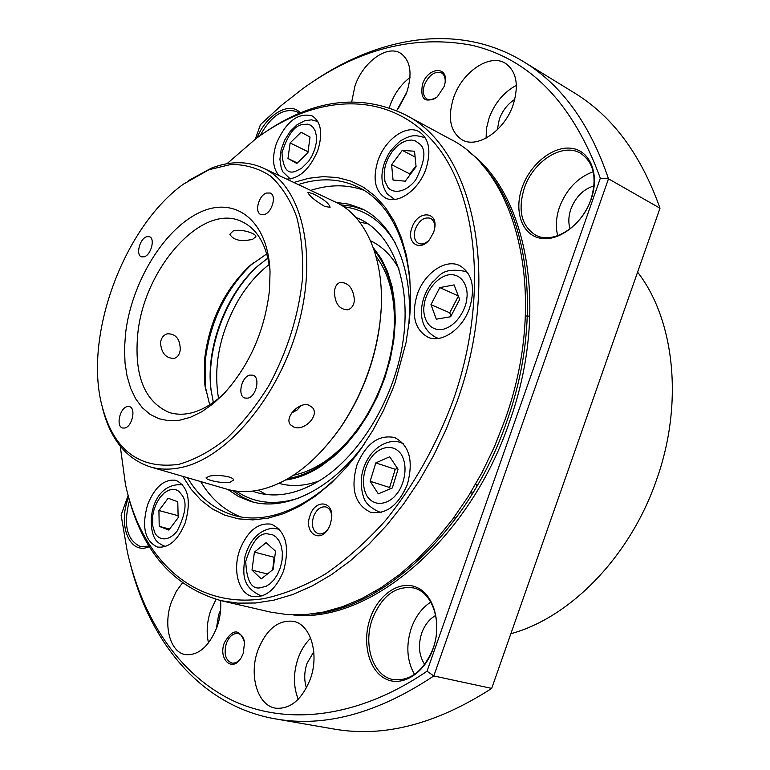 <?xml version="1.0" encoding="UTF-8"?>
<svg xmlns="http://www.w3.org/2000/svg" width="770" height="770" viewBox="0 0 770 770"><rect width="100%" height="100%" fill="white"/><g stroke="black" fill="none" stroke-linecap="round" stroke-linejoin="round"><path stroke-width="1.16" d="M376.203 590.696L375.731 592.409M254.427 552.119L251.992 570.108L261.28 578.867L273.129 569.444L275.535 551.214L266.112 542.648L254.427 552.119L274.082 557.249L272.695 569.79M251.992 570.108L267.431 573.987M510.866 633.71C570.214 617.713 630.418 556.315 656.646 479.527C683.895 403.047 674.443 319.425 637.589 272.147M216.312 628.917L218.642 614.739L220.605 610.158M306.45 687.899C303.967 680.131 304.169 671.95 307.057 663.336L313.785 651.709M398.485 108.204L406.242 93.757M497.295 129.812L499.326 119.206C502.56 110.543 507.719 103.921 514.793 99.34M241.068 657.946C238.248 661.854 235.158 663.557 231.799 663.047C225.466 660.285 223.647 653.74 226.341 643.412C229.219 636.338 233.146 633.046 238.123 633.546C241.395 634.403 243.522 637.175 244.504 641.853M424.684 664.443C418.918 655.54 417.937 645.077 421.729 633.056C424.751 624.855 429.4 618.993 435.685 615.471M570.098 228.834C568.183 222.828 568.452 216.235 570.897 209.065C575.681 196.899 583.381 189.17 593.978 185.868M436.898 97.203C433.212 99.888 429.92 100.504 427.023 99.051C423.202 96.385 422.345 91.649 424.443 84.844C429.063 74.863 434.771 70.888 441.576 72.919C444.319 74.661 445.503 77.837 445.147 82.428M220.586 600.562C221.279 609.34 220.085 618.166 217.005 627.059C209.017 646.569 198.448 655.751 185.291 654.596C169.737 652.113 162.932 624.509 171.556 601.611L176.263 591.399L182.394 582.996M208.497 642.931C206.167 632.516 206.928 621.679 210.768 610.418L216.024 599.397M257.989 650.015C266.449 629.206 278.278 619.648 293.476 621.332C310.589 624.374 319.617 654.144 310.233 679.275C301.869 699.738 290.338 709.372 275.622 708.188C257.44 705.599 248.585 674.924 257.989 650.015M298.231 699.256C293.264 686.676 293.206 673.057 298.057 658.389C301.022 650.14 305.218 643.402 310.656 638.166M351.736 101.727L354.98 85.932C362.863 62.303 386.838 44.573 400.429 53.149C410.487 60.32 412.624 73.314 406.839 92.14L396.714 110.582M389.351 107.684L390.226 105.009C394.51 93.439 401.103 84.267 410.006 77.501M453.578 97.742C462.077 71.937 489.855 53.014 505.515 63.371C516.574 71.437 519.105 85.278 513.128 104.874C504.504 130.9 477.082 149.072 461.933 139.736C450.2 131.699 447.418 117.695 453.578 97.742M486.091 138.138L486.525 128.215L489.133 117.877C494.821 102.901 503.898 92.053 516.372 85.326M224.388 642.7C232.781 628.455 239.508 628.349 244.571 642.382L243.233 653.422L241.347 657.493C232.819 673.019 217.785 659.486 224.388 642.7M422.489 84.18C427.937 67.009 448.583 65.508 445.07 82.871L444.078 86.625L437.235 96.914C424.915 103.709 419.997 99.465 422.489 84.18M372.507 618.666C382.026 595.624 395.79 585.402 413.788 587.982C432.557 592.101 442.731 622.574 433.077 648.523C423.692 671.084 410.333 681.431 392.998 679.554C372.892 676.022 362.786 644.509 372.507 618.666M414.51 674.424C406.849 660.785 405.8 645.318 411.363 628.012C415.598 616.395 422.075 607.742 430.805 602.063M524.303 188.178C533.148 161.142 562.851 142.209 580.705 153.355C593.92 162.557 597.318 177.986 590.888 199.623C581.947 226.794 552.783 244.927 535.535 235.081C521.386 225.937 517.642 210.297 524.303 188.178M557.73 235.697C555.43 226.823 556.036 217.265 559.54 207.024C566.451 189.208 577.683 177.447 593.227 171.739M260.067 135.684C271.252 115.596 283.476 107.579 296.739 111.631L299.357 113.373M293.514 614.961C368.734 623.556 468.959 541.089 509.316 422.307C549.809 310.387 527.306 193.164 468.526 151.69M481.375 164.183C529.26 212.809 543.225 320.233 506.824 421.354C470.037 529 383.373 609.33 311.417 614.085M433.077 648.812C441.99 623.864 434.097 594.969 417.061 587.52C400.15 579.694 378.619 594.084 370.36 617.887C361.871 641.583 368.368 669.862 385 678.582C401.488 687.658 424.405 673.885 433.077 648.812M128.609 497.343L128.186 498.469C117.618 525.843 130.015 555.651 149.351 546.604M300.377 112.949C289.78 100.649 266.468 114.518 257.016 137.878M591.11 199.276C599.917 174.626 590.398 150.699 571.706 148.331C553.13 145.597 530.299 163.972 522.156 187.447C513.763 210.865 521.762 234.6 540.059 238.2C558.231 242.155 582.572 223.974 591.11 199.276M149.034 546.094L140.429 546.585C126.781 540.078 123.133 524.707 129.476 500.49M255.274 139.168L260.481 124.576L281.06 105.683L302.562 88.82C357.752 49.001 414.183 34.486 471.856 45.257C530.164 59.049 572.986 103.382 600.321 178.255L608.493 178.813L659.996 208.218L491.693 688.409L433.799 675.944L427.032 671.199C357.299 718.843 285.795 725.773 232.145 700.296C178.563 674.164 142.787 618.791 127.435 552.388L121.102 515.091L128.109 495.457M427.032 671.199L600.321 178.255M312.572 81.899C379.908 35.815 459.546 22.503 523.6 61.716C561.619 84.796 589.916 123.826 608.493 178.813L433.799 675.944C377.512 713.366 324.69 727.679 275.333 718.872C201.355 705.936 150.419 643.297 130.371 564.198M491.693 688.409C436.022 724.281 383.383 737.814 333.766 729.007L275.333 718.872M523.6 61.716L574.131 92.746C612.333 115.972 640.948 154.462 659.996 208.218M269.202 264.476C257.026 273.87 246.467 286.238 237.535 301.58C219.527 334.219 213.203 366.539 218.555 398.552M457.034 516.776L453.251 518.451M475.754 483.945L477.304 485.61M475.629 484.166L477.131 485.918M471.673 490.885L472.087 494.34M397.522 468.43L395.222 469.305L389.63 487.497L390.496 488.69M375.818 462.886L370.149 481.279L378.301 493.859L392.334 487.92L398.071 469.238L389.707 456.783L375.818 462.886L395.222 469.305M370.149 481.279L389.63 487.497M376.145 256.574C383.258 265.891 388.359 277.489 391.458 291.368C394.25 304.208 395.048 318.135 393.845 333.16M357.472 429.439C346.856 443.587 335.258 454.743 322.688 462.914C312.918 469.18 303.207 473.271 293.562 475.186M253.397 502.117L242.598 497.304L232.771 490.557M374.21 250.231C382.324 260.096 388.099 272.695 391.535 288.028C395.241 305.161 395.549 323.92 392.45 344.306C388.022 371.525 378.474 396.81 363.796 420.16C341.206 454.04 315.912 473.54 287.913 478.671M298.75 498.055C274.871 505.63 254.061 503.31 236.323 491.106M373.334 247.699L381.266 258.653L387.589 271.772L392.123 286.806L394.731 303.447L395.308 321.321L393.817 340.022L390.284 359.109L384.769 378.118L377.396 396.598L368.358 414.077L357.877 430.161L346.211 444.463L333.66 456.658L320.522 466.505C308.722 474.05 297.076 478.536 285.583 479.989M278.971 483.339C291.387 486.909 304.756 486.111 319.069 480.942M368.175 223.887L359.706 222.126M252.396 491.116L256.468 492.473C276.459 498.2 298.009 493.926 321.119 479.662C361.034 454.406 395.482 396.338 403.316 339.281C411.238 282.167 392.219 233.965 359.744 219.084L355.798 217.41M399.091 269.125C391.766 255.784 382.267 246.342 370.591 240.817M258.441 490.163L265.968 494.446M343.728 206.793C365.115 209.363 382.257 221.385 395.164 242.848M340.706 204.859L352.535 206.283L363.815 209.815M416.012 166.002L409.727 173.876L409.9 174.963M402.277 150.362L391.622 164.703L393.037 180.055L405.241 181.181L416.079 166.715L414.539 151.247L402.277 150.362L415.117 157.022M391.622 164.703L409.727 173.876M169.564 529.067L159.226 526.362L168.813 530.068L178.168 517.7L177.774 501.722L168.13 498.248L158.918 510.52L178.12 515.698M158.918 510.52L159.226 526.362M324.728 206.456C314.632 200.412 309.02 195.686 307.885 192.288L312.976 193.732C323.525 198.978 329.223 203.511 330.07 207.313L324.728 206.456M293.967 427.138L290.463 424.761C284.014 417.773 299.155 401.189 309.049 405.232L312.466 407.6C319.752 415.55 304.246 431.383 293.967 427.138M354.431 300.156C353.863 305.363 351.659 308.578 347.819 309.8C339.378 309.627 334.911 303.611 334.411 291.753C334.921 286.642 336.865 283.514 340.263 282.397C348.608 282.542 353.324 288.461 354.431 300.156M188.198 180.767L211.173 168.245C229.835 160.949 247.131 160.863 263.07 168.014C300.868 184.964 318.26 251.549 298.577 324.132C279.192 396.723 226.447 458.756 180.478 467.65C169.66 469.854 159.554 469.594 150.169 466.87C126.184 458.862 110.274 439.169 102.429 407.792M209.373 476.168C216.909 474.301 234.157 476.457 233.445 480.114L230.028 482.261C222.482 483.781 205.6 479.98 206.091 477.814L209.373 476.168M150.169 466.87L226.765 489.142C236.332 491.914 246.564 492.328 257.459 490.355C287.412 484.292 315.094 463.347 340.504 427.514C361.679 395.847 374.788 361.14 379.841 323.39C387.406 265.101 367.868 216.476 335.258 201.952L263.07 168.014M160.497 342.66C161.209 337.982 163.481 335.027 167.292 333.795C175.781 333.631 180.113 338.935 180.267 349.695C179.66 354.412 177.639 357.319 174.193 358.406C165.935 358.445 161.363 353.189 160.497 342.66M333.362 437.37L341.187 426.647C361.958 395.578 374.826 361.525 379.783 324.488L380.996 311.263M252.56 239.345C240.914 241.905 233.329 240.211 229.826 234.282L233.108 231C240.384 228.344 256.535 233.416 255.881 236.717L252.56 239.345M208.968 169.708L231.019 164.443C245.361 164.395 258.528 168.255 270.501 176.032C281.474 186.061 290.184 199.613 296.623 216.697C301.494 235.543 303.409 256.564 302.379 279.741C298.356 316.326 287.229 351.524 269.019 385.347C256.102 406.223 241.838 424.039 226.226 438.804C210.258 451.384 194.396 459.911 178.64 464.377C138.051 469.681 112.199 448.92 101.072 402.113C84.921 331.899 124.884 226.13 183.424 184.136L208.968 169.708M266.786 253.85L249.701 265.862C224.455 289.934 209.459 320.782 204.705 358.397L204.839 384.615L209.709 404.924M222.703 394.972C203.655 411.613 185.849 417.465 169.285 412.528C144.616 401.748 134.095 375.76 137.715 334.555C143.586 268.903 201.875 202.423 241.482 221.423C257.17 228.661 266.661 244.831 269.952 269.904M269.538 289.77L270.039 271.858C268.172 219.797 234.427 195.108 198.795 212.886C163.105 230.134 131.295 283.447 125.52 333.757L124.509 348.743L125.038 363.055L127.117 376.395L130.708 388.455L135.79 398.966L142.258 407.667L150.015 414.318L158.909 418.736L168.765 420.757L179.352 420.285L190.459 417.282L201.788 411.748L213.088 403.788L224.06 393.566C249.759 364.98 264.918 330.378 269.538 289.77M253.956 262.281L252.416 263.629C225.947 288.865 210.22 321.186 205.253 360.591L205.657 390.111M249.894 375.086C241.414 376.703 237.189 396.03 244.899 398.052L247.805 398.148C256.285 396.666 260.606 377.223 252.935 375.173L249.894 375.086M266.439 193.029C258.72 195.359 254.264 212.164 260.77 214.464L264.485 214.484C272.205 212.27 276.757 195.368 270.27 193.039L266.439 193.029M146.56 236.746C139.726 238.777 135.568 255.072 141.459 256.843L144.279 256.805C151.113 254.88 155.338 238.488 149.476 236.698L146.56 236.746M127.194 406.589C119.773 407.965 115.76 426.493 122.584 428.005L124.75 428.033C132.18 426.782 136.251 408.139 129.456 406.618L127.194 406.589M267.912 258.085L257.324 266.41C226.014 294.073 205.725 347.799 210.922 389.245L213.357 402.498M261.011 263.244L258.643 265.303C226.611 293.62 205.869 348.531 211.182 390.948L211.586 394.067M291.676 412.99L297.056 410.044L301.205 405.569M290.117 142.941L287.97 158.476L296.797 163.471L307.904 152.749L310.021 137.041L301.07 132.228L290.117 142.941L307.933 151.69L307.856 152.797M287.97 158.476L297.316 162.98M263.157 133.528C312.254 99.474 359.378 93.093 404.529 114.393L449.362 138.619C517.96 171.662 549.356 297.721 504.745 420.507L494.321 447.004L482.039 472.52L468.093 496.698L452.673 519.221L436.012 539.809L418.36 558.212L399.948 574.228L381.044 587.702L361.9 598.521L342.746 606.635L323.833 612.006L305.353 614.662L287.518 614.662L270.491 612.092L220.846 600.629C172.894 586.75 141.757 550.81 127.445 492.8M328.299 528.663C325.219 532.84 321.86 534.534 318.251 533.745C312.716 531.088 311.138 525.361 313.525 516.583C316.566 509.345 320.715 506.14 325.97 506.968C329.445 508.219 331.379 511.434 331.764 516.612M429.034 240.24C425.377 243.686 421.893 244.745 418.562 243.397C414.337 240.779 413.278 235.947 415.367 228.911C419.284 220.23 424.337 216.707 430.536 218.353C433.664 220.105 435.04 223.483 434.646 228.498M404.529 114.393C472.626 146.983 502.849 275.641 456.841 402.123L446.119 429.419L433.548 455.715L419.323 480.663L403.653 503.917L386.761 525.188L368.907 544.226L350.331 560.81L331.302 574.776L312.062 586.028L292.869 594.488L273.947 600.138L255.505 603.006L237.747 603.131L220.846 600.629M310.108 515.361C315.228 499.114 333.198 500.644 331.735 517.546L330.369 524.274L328.771 527.854C320.233 544.38 303.303 532.648 310.108 515.361M411.95 227.727C417.629 209.796 438.852 210.941 434.492 229.296L433.645 232.328L429.554 239.624C419.785 252.329 406.04 242.723 411.95 227.727M226.967 163.731L255.958 138.658C315.325 94.527 385.818 89.561 431.768 139.957C477.592 189.998 489.479 297.528 453.001 400.775C436.012 446.109 413.442 486.101 385.308 520.722C366.164 541.955 346.231 559.694 325.498 573.958C304.66 586.037 284.12 594.267 263.889 598.637C193.366 609.59 141.17 558.625 125.423 484.176L120.255 446.205M356.953 464.926C366.048 443.558 378.59 434.424 394.587 437.524C409.476 445.233 413.721 460.903 407.33 484.522C398.283 505.601 385.991 514.832 370.437 512.214C354.855 504.552 350.36 488.786 356.953 464.926M239.884 549.587C247.651 530.8 258.171 522.349 271.464 524.226C285.968 531.184 289.992 546.777 283.553 570.984C275.843 589.541 265.506 598.059 252.55 596.529C238.479 593.709 232.309 569.819 239.884 549.587M147.696 504.408C154.963 486.784 164.395 478.767 175.993 480.345C188.265 486.525 191.355 500.673 185.252 522.811C178.005 540.29 168.707 548.356 157.35 547.018C144.683 540.829 141.468 526.622 147.696 504.408M469.623 307.942C475.552 287.374 472.222 273.254 459.651 265.583C445.503 258.422 424.328 273.196 417.225 294.477C411.132 315.334 414.693 329.57 427.908 337.193C441.643 343.564 462.5 329.262 469.623 307.942M426.022 168.755C431.421 150.824 429.083 138.456 419.005 131.651C406.242 124.191 385 139.505 377.974 160.574C372.439 178.736 374.942 191.21 385.5 197.986C397.917 204.791 418.928 189.949 426.022 168.755M286.661 179.102C299.54 178.611 309.925 169.025 317.817 150.343C322.996 133.345 321.109 121.862 312.168 115.895C298.048 112.333 286.151 121.468 276.459 143.307C271.868 157.455 272.686 168.168 278.913 175.464M182.798 476.351L191.095 489.219L200.922 500.105L212.154 508.806L224.676 515.111L238.325 518.855L252.906 519.894L268.21 518.133L283.986 513.513L299.973 506.054L315.892 495.803L331.427 482.906L346.298 467.525L360.196 449.93L372.853 430.43L383.498 410.439L392.575 389.379L395.231 382.199L406.04 342.583L409.438 319.589L410.641 297.191L409.659 275.824L406.531 255.871L401.363 237.66L394.307 221.49L385.52 207.602L375.202 196.158L363.575 187.293L350.87 181.085L337.308 177.533L323.121 176.628L308.558 178.303L293.822 182.471M409.005 323.554C416.753 257.979 394.298 203.761 357.704 186.898C339.3 178.361 319.492 177.581 298.279 184.559M363.796 190.228C347.039 184.299 329.329 184.348 310.676 190.392M336.192 202.394L349.041 204.194L361.197 208.497C393.874 223.262 414.241 270.337 408.504 327.568M364.778 443.318C331.235 490.057 284.833 511.906 250.548 501.376L238.584 496.563L227.766 489.422M200.681 481.558C210.682 498.421 223.935 510.163 240.423 516.795M187.524 477.727C198.824 496.997 214.204 509.499 233.656 515.265C272.253 526.815 324.95 500.981 362.497 446.667M525.438 316.047L527.209 315.979M527.527 315.998L529.635 316.278M458.381 296.161L449.719 312.803L451.066 315.96M439.795 287.605L430.979 304.631L436.311 319.194L450.662 316.739L459.642 299.472L454.108 284.9L439.795 287.605L458.275 295.892M430.979 304.631L449.719 312.803M262.002 595.97L260.722 595.72C240.596 586.307 243.262 572.226 244.976 556.662C249.615 540.107 258.662 530.617 272.118 528.191L279.404 529.24M267.286 533.812L273.003 534.948L276.064 537.046L278.923 540.588L281.175 545.757L282.359 552.417L282.099 560.031L280.357 567.711L277.412 574.574L273.745 580.012L269.895 583.862L266.218 586.24L260.087 587.837C251.367 589.3 246.583 580.484 245.726 561.378C251.79 542.119 258.98 532.936 267.286 533.812M371.217 453.944C381.843 441.191 394.413 439.814 400.997 442.712L403.384 443.741M371.833 456.851C376.453 449.901 391.304 441.143 401.035 454.04C409.813 468.256 402.142 488.43 396.473 494.196C391.67 501.357 376.463 509.586 367.165 496.332C358.858 481.972 366.385 462.597 371.833 456.851M381.227 512.339L378.686 511.771L380.852 512.435M387.801 187.072L384.913 181.297L384.22 171.441L385.481 165.049L388.119 158.235L392.074 151.719L396.974 146.29L402.209 142.508L407.205 140.496L411.565 140.044L415.107 140.766L419.862 144.106C426.387 149.621 424.992 161.575 415.685 179.988C403.384 195.426 390.727 192.115 387.801 187.072M394.654 199.459L387.204 193.886C381.169 185.137 380.332 174.578 384.682 162.229C388.407 154.645 387.599 152.547 400.265 140.977C410.757 135.068 414.433 134.403 424.588 137.647L425.608 138.254M182.374 495.62C187.226 502.569 185.483 514.379 177.138 531.05C166.59 544.082 156.743 538.095 154.703 532.378L152.72 525.929L152.701 515.794L154.038 509.586L156.493 503.234L159.977 497.468L164.145 493.002L168.495 490.269L172.557 489.287L176.022 489.749L178.784 491.231L182.374 495.62M182.557 484.792L182.557 484.792C154.462 482.376 146.406 518.364 153.865 536.555M290.319 178.958L282.946 171.97L281.252 168.11L279.924 159.274L281.156 149.64L284.698 140.053L290.155 131.468L297.018 124.778L304.795 120.717M295.747 171.2C287.537 174.569 282.936 168.418 281.974 152.768C287.547 135.279 294.265 125.895 302.11 124.605L307.509 124.153L310.416 125.144L313.14 127.387L315.296 131.131L316.46 136.377L316.278 142.748L314.689 149.544L311.966 155.954L308.558 161.363L301.513 168.37L295.747 171.2M317.817 121.544L311.542 119.85L304.949 120.678M424.078 305.873C424.299 297.836 432.509 278.73 448.159 274.89C463.733 272.561 468.487 289.626 466.832 298.173C466.726 306.412 458.044 326.133 442.201 329.502C426.619 331.244 422.451 314.141 424.078 305.873M421.729 307.163C422.961 297.749 426.599 289.337 432.644 281.926C439.949 276.632 440.931 266.93 465.503 271.406L467.717 272.638M438.544 338.405L436.147 337.606L438.178 338.454M278.172 528.836L279.327 529.163M260.722 595.72L261.896 595.999M400.997 442.712L403.133 443.453M371.15 454.011C366.356 460.229 363.228 467.351 361.765 475.369C361.284 476.12 360.399 488.382 363.613 497.064C365.019 502.589 370.043 507.488 378.686 511.771M393.576 198.987L394.558 199.469M424.588 137.647L425.56 138.167M153.933 536.7C155.53 540.925 159.332 544.178 165.348 546.469M379.783 324.488L379.841 323.39M341.187 426.647L340.504 427.514M249.701 265.862L252.416 263.629M210.922 389.245L211.182 390.948M257.324 266.41L258.643 265.303M204.839 384.615L205.398 388.09M421.719 307.24C420.15 321.244 424.963 331.369 436.147 337.606M465.503 271.406L467.515 272.339"/></g></svg>
